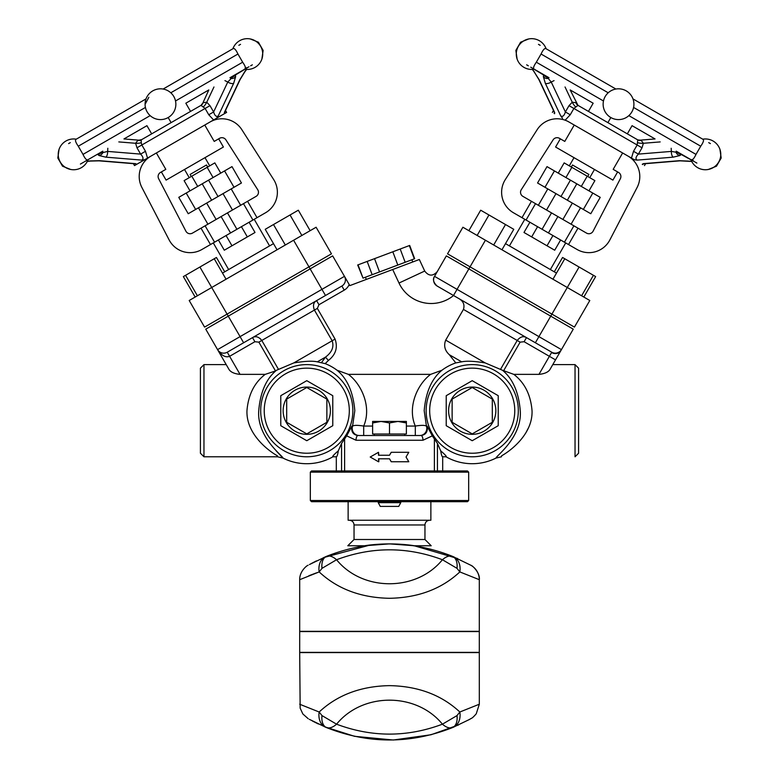 <?xml version="1.0" encoding="UTF-8"?>
<svg xmlns="http://www.w3.org/2000/svg" width="779" height="779" viewBox="0 0 779 779"><rect width="100%" height="100%" fill="white"/><g stroke="black" fill="none" stroke-linecap="round" stroke-linejoin="round"><path stroke-width="1.17" d="M372.615 421.439L406.385 421.439L406.385 422.948L397.942 421.439L389.5 422.948L381.058 421.439L372.615 422.948L372.615 421.439M389.5 422.948L389.5 434.01L406.385 434.01L406.385 422.948M389.5 434.01L372.615 434.01L372.615 422.948M397.777 435.51L420.972 435.51C425.899 434.828 427.963 431.693 427.184 426.132C427.963 431.693 425.899 434.828 420.972 435.51L359.255 435.51A7.089 7.06 -90 0 1 352.566 426.162L351.816 426.132C351.037 431.693 353.101 434.828 358.028 435.51A4.723 1.996 90 0 0 356.032 440.242L422.968 440.242L432.296 435.86L437.428 443.426L440.7 450.837C441.323 454.761 441.985 456.737 442.686 456.786L442.686 470.964M372.615 426.055L363.696 426.055L363.696 435.51L374.3 435.51L374.3 434.01M415.304 435.51L415.304 426.055L406.385 426.055M430.612 374.368C417.417 384.261 407.086 406.989 415.304 426.055C421.381 425.1 425.091 425.13 426.434 426.162L424.185 410.699C425.792 392.139 431.712 378.652 441.956 370.229L430.612 374.368L348.388 374.368L337.044 370.229C347.288 378.652 353.208 392.139 354.815 410.699L352.566 426.162C353.909 425.13 357.619 425.1 363.696 426.055C371.914 406.989 361.583 384.261 348.388 374.368M419.745 435.51A7.089 7.06 90 0 0 426.434 426.162L427.184 426.132L432.306 435.851M336.314 470.964L336.314 456.786C337.015 456.737 337.677 454.761 338.3 450.837L341.572 443.426L346.694 435.86L351.816 426.132M346.694 435.86L356.032 440.242M310.324 472.142L311.503 470.964L467.497 470.964L468.676 472.142L468.676 500.507L310.324 500.507L310.324 472.142L468.676 472.142M391.253 461.752L391.204 461.752A316.712 2.95 -120 0 0 389.5 458.792A312.194 2.892 59.3 0 1 391.253 461.752L408.79 461.752L406.044 457.02L408.79 452.297L391.253 452.297A312.194 2.892 120.7 0 1 389.5 455.248A316.712 2.95 -60 0 0 391.204 452.297L391.253 452.297M378.808 458.792L378.808 461.752L378.497 458.792L389.5 458.792M389.5 455.248L378.497 455.248L378.497 452.297L378.808 455.248M338.3 450.837C333.811 454.693 332.039 456.679 332.974 456.786A53.011 53.011 0 0 1 282.981 458.071L277.519 456.786L277.412 455.812C269.115 451.255 246.067 434.38 246.962 410.699C248.267 394.836 254.334 382.732 265.181 374.368L240.039 374.368C234.722 373.852 231.11 372.333 229.221 369.811L226.212 364.611L203.962 364.611L203.962 456.786L200.417 453.242L200.417 368.155L203.962 364.611M496.057 458.052L501.481 456.786L501.588 455.812C509.885 451.255 532.933 434.38 532.038 410.699C530.733 394.836 524.666 382.732 513.819 374.368L502.523 370.288C512.777 378.73 518.687 392.197 520.265 410.699C522.242 437.467 495.571 456.358 496.019 458.071A53.011 53.011 0 0 1 446.026 456.786C446.961 456.679 445.189 454.693 440.7 450.837M365.4 435.51L381.223 435.51M422.968 440.242A4.723 1.996 -90 0 0 420.972 435.51M337.044 370.229A50.538 50.538 0 0 0 325.184 363.637L317.326 361.846C312.671 360.755 304.823 361.115 293.771 362.936L276.467 370.278M459.162 298.766C463.408 301.346 464.839 304.901 463.437 309.419L445.705 340.121C443.572 345.662 444.78 350.531 449.327 354.718L455.793 362.907A50.538 50.538 0 0 0 441.956 370.229M204.565 327.112L189.2 300.499L204.565 327.112L227.078 314.112L228.257 316.157L332.652 255.882L349.82 285.62L392.694 269.505L399.004 283.04A35.454 35.454 0 0 0 453.553 295.523M503.497 370.96L520.129 342.147L524.111 341.718L526.477 337.628C523.361 335.788 520.275 336.732 517.207 340.462L517.431 340.092M525.143 336.859L551.756 352.215A7.089 7.089 0 0 0 561.435 349.625L434.536 276.35C432.52 279.272 433.387 282.504 437.126 286.039L535.377 342.76L550.743 316.157L446.348 255.882L434.536 276.35A7.089 7.089 0 0 0 437.126 286.039L443.27 289.584M502.533 370.278L485.229 362.936C474.372 361.125 466.514 360.755 461.674 361.846L455.793 362.907M573.256 329.157L561.435 349.625L573.256 329.157L550.743 316.157L551.921 314.112L470.049 266.837L453.505 295.494M437.126 286.039A7.089 7.089 0 0 1 434 277.49A7.089 7.089 0 0 0 437.126 286.039A7.089 7.089 0 0 1 434.536 276.35M399.004 283.04L424.711 271.053L419.326 259.495L392.694 269.505M528.152 428.421L525.835 432.91M524.111 341.718L549.39 356.315L538.961 374.368C544.278 373.852 547.88 372.333 549.779 369.811L555.524 359.859L552.788 364.611L575.038 364.611L575.038 456.786L578.583 453.242L578.583 368.155L575.038 364.611M538.961 374.368L513.819 374.368M560.968 350.443L561.435 349.635A7.089 7.089 0 0 1 551.756 352.215L549.39 356.315L555.524 359.859L560.968 350.443A7.089 6.524 -150 0 1 551.561 352.546M315.729 301.239L316.595 300.636C313.45 302.408 312.72 305.553 314.414 310.081L332.146 340.783C334.22 346.811 332 352.264 325.476 357.133L328.407 360.453C335.768 354.649 337.989 347.531 335.067 339.089L317.345 308.387L318.962 304.725L344.24 290.129A11.821 11.821 0 0 0 349.196 284.539L344.464 276.35L217.565 349.625L225.326 363.072M253.857 336.859L243.623 342.76L228.257 316.157L205.744 329.157L217.565 349.625A7.089 7.089 0 0 0 227.244 352.215L341.874 286.039A7.089 7.089 0 0 0 344.464 276.35M205.744 329.157L217.565 349.625C221.518 355.613 225.53 357.843 229.61 356.315L254.889 341.718L252.523 337.628C255.648 335.788 258.745 336.732 261.793 340.462L317.345 308.387M229.221 369.811L217.565 349.625M255.074 336.81L255.59 336.781M260.011 338.368L261.793 340.462L258.871 342.147L275.503 370.96L265.181 374.368M276 450.661L282.981 458.071C283.429 456.358 256.758 437.467 258.735 410.699C260.313 392.197 266.223 378.73 276.477 370.288L275.503 370.96M317.326 361.846L325.476 357.133L321.581 362.517M318.962 304.725L316.595 300.636M426.132 410.699A46.088 46.088 0 0 0 495.269 450.613A46.088 46.088 0 0 0 495.269 370.785A46.088 46.088 0 0 0 426.132 410.699M260.692 410.699A46.088 46.088 0 0 0 329.819 450.613A46.088 46.088 0 0 0 329.819 370.785A46.088 46.088 0 0 0 260.692 410.699M264.237 410.699A42.543 42.543 0 0 0 328.047 447.536A42.543 42.543 0 0 0 328.047 373.852A42.543 42.543 0 0 0 264.237 410.699M429.677 410.699A42.543 42.543 0 0 0 493.497 447.536A42.543 42.543 0 0 0 493.497 373.852A42.543 42.543 0 0 0 429.677 410.699M365.439 277.227L366.266 279.437M363.024 278.132L414.662 258.725L409.676 245.453L357.688 264.987L363.024 278.132L358.038 264.86M372.158 274.695L367.172 261.423M379.529 271.929L374.543 258.657M397.806 265.055L392.82 251.783M405.177 262.289L400.192 249.017M414.311 258.852L409.326 245.58M498.219 395.683L472.22 380.678L446.221 395.683L446.221 425.704L472.22 440.719L498.219 425.704L498.219 395.683M495.853 410.699A23.633 23.633 0 0 0 460.408 390.23A23.633 23.633 0 0 0 460.408 431.167A23.633 23.633 0 0 0 495.853 410.699M452.132 422.296L472.22 433.893L492.309 422.296L492.309 399.101L472.22 387.494L452.132 399.101L452.132 422.296M280.781 395.683L306.78 380.678L332.779 395.683L332.779 425.704L306.78 440.719L280.781 425.704L280.781 395.683M283.137 410.699A23.633 23.633 0 0 1 318.592 390.23A23.633 23.633 0 0 1 318.592 431.167A23.633 23.633 0 0 1 283.137 410.699M326.868 422.296L306.78 433.893L286.691 422.296L286.691 399.101L306.78 387.494L326.868 399.101L326.868 422.296M378.497 452.297L370.21 457.02L378.497 461.752M310.324 500.507L311.503 501.686L467.497 501.686L468.676 500.507M400.757 501.686L400.757 502.669L378.243 502.669L378.243 501.686M378.243 502.669L380.279 506.418L398.721 506.418L400.757 502.669M430.865 501.686L430.865 520.245L348.135 520.245L348.135 501.686M354.046 539.506L424.954 539.506L431.206 545.758L414.36 545.758L389.5 543.878L364.64 545.758L347.794 545.758L354.046 539.506L354.046 524.968C353.763 522.096 352.196 520.528 349.323 520.245M457 568.339A16.544 9.776 -67.6 0 0 452.414 556.303C449.366 555.417 446.036 556.566 442.433 559.741L457 568.339L459.834 571.922L479.309 579.693A16.544 16.544 -60.5 0 0 470.906 565.291L452.414 556.303C410.475 539.837 368.525 539.837 326.586 556.303L309.419 564.551M310.918 563.733L316.42 560.89M323.509 557.608L370.161 545.018M414.146 545.728L457.526 558.514M389.5 543.878C399.121 543.985 407.407 544.618 414.36 545.758C407.407 544.618 399.121 543.985 389.5 543.878C379.879 543.985 371.593 544.618 364.64 545.758C371.593 544.618 379.879 543.985 389.5 543.878M325.749 556.654A16.544 12.542 67.3 0 0 319.166 571.922C337.463 588.982 360.911 597.775 389.5 598.291C418.089 597.775 441.537 588.982 459.834 571.922A16.544 12.542 -67.3 0 0 453.251 556.654M326.586 556.303A16.544 9.776 67.6 0 0 322 568.339L336.567 559.741C332.964 556.566 329.644 555.417 326.586 556.303M470.906 565.291C472.853 565.651 480.292 573.373 479.309 579.693L479.309 631.331L299.691 631.331L299.691 579.693L319.166 571.922L322 568.339M316.702 572.779L308.883 575.739M299.691 631.565L479.309 631.565L479.309 652.364L299.691 652.364L299.691 631.565M322 715.589A16.544 9.776 112.4 0 0 326.586 727.625C329.634 728.511 332.964 727.362 336.567 724.188L322 715.589L319.166 712.006C337.463 694.946 360.911 686.153 389.5 685.637C418.089 686.153 441.537 694.946 459.834 712.006L457 715.589L442.433 724.188C446.036 727.362 449.366 728.511 452.414 727.625L453.251 727.274A16.544 12.542 -112.7 0 0 459.834 712.006L479.319 704.226L479.309 652.598L299.691 652.598L300.158 708.13L302.846 713.963L308.192 718.686M309.292 719.309L325.749 727.274A16.544 12.542 112.7 0 1 319.166 712.006L299.691 704.235M325.749 727.274L326.586 727.625C368.525 744.091 410.475 744.091 452.414 727.625A16.544 9.776 -112.4 0 0 457 715.589M453.251 727.274L469.085 719.65M458.617 724.918L431.021 734.753L393.317 740.011L354.562 736.321L324.58 726.778M318.368 723.983L312.35 720.964M581.611 295.767L593.432 275.299L579.099 267.031L551.921 314.112L574.435 327.112L589.8 300.499L485.414 240.224L462.892 227.234L447.536 253.837L470.049 266.837L485.414 240.224M556.498 273.088L505.503 243.642M634.369 159.753L574.24 125.039L564.785 141.408L559.439 138.321A4.723 4.723 0 0 0 553.09 139.869L521.268 189.735A4.723 4.723 0 0 0 522.894 196.366L531.444 201.303L521.988 217.682L513.439 212.745A23.633 23.633 0 0 1 505.328 179.56L537.15 129.703A23.633 23.633 0 0 1 568.884 121.943L634.369 159.753L637.203 160.104C635.294 158.994 635.683 156.998 638.381 154.106L633.522 151.301L631.467 158.079M568.524 244.548L577.073 249.484A23.633 23.633 0 0 0 609.869 239.913L637.134 187.427A23.633 23.633 0 0 0 627.981 156.063L622.635 152.976L613.18 169.355L618.526 172.441A4.723 4.723 0 0 1 620.357 178.712L593.092 231.197A4.723 4.723 0 0 1 586.529 233.106L577.979 228.169L568.524 244.548L564.434 242.191L573.889 225.813L557.891 216.572L548.435 232.95L564.434 242.191M531.444 201.303L535.524 203.66L526.068 220.038L548.435 232.95M542.077 229.279L551.522 212.901L535.524 203.66M551.522 212.901L557.891 216.572M573.889 225.813L577.979 228.169M521.988 217.682L526.068 220.038M547.793 188.907L538.338 205.286M554.434 170.913L547.004 166.628L537.559 182.997L590.774 213.728L600.229 197.35L576.801 183.825L554.434 170.913L544.979 187.291M574.016 157.66L569.293 165.849M587.717 176.482L588.895 174.438L572.516 164.982L571.338 167.027M572.351 203.095L562.896 219.464M524.783 219.298L509.427 245.901M560.617 239.981L554.706 250.215L547.024 245.784L552.934 235.55M537.578 226.679L531.668 236.913L547.024 245.784M529.895 222.249L523.985 232.483L531.668 236.913M588.982 190.855L594.893 180.621L571.844 167.319L564.162 162.889L558.251 173.123M565.934 177.554L571.844 167.319M581.3 186.424L587.21 176.19M560.325 138.837L555.593 147.027L612.907 180.115L617.64 171.925M565.408 119.937L570.238 114.766L565.379 111.962C564.22 115.74 562.691 117.074 560.783 115.983L562.506 118.262M530.742 67.179L543.596 75.027A4.723 4.411 11.3 0 0 546.137 76.79L546.4 76.215L549.01 77.725A7.089 3.194 -89 0 0 548.202 78.416L546.137 76.8A7.089 3.544 -60 0 1 547.715 76.975L534.102 69.117C532.924 68.348 533.664 66.04 536.332 62.213L541.054 54.024C543.041 49.798 544.657 48.006 545.923 48.649L615.887 89.04L545.923 48.649M554.599 113.695L554.658 112.702M691.129 159.773L690.934 159.656A15.395 15.395 0 0 0 720.536 157.046A15.395 15.395 0 0 0 702.746 139.188L632.976 98.904L702.94 139.305C704.128 140.074 703.388 142.372 700.72 146.209L695.998 154.398C694.011 158.614 692.385 160.406 691.129 159.773L677.516 151.915A7.089 3.544 120 0 1 678.46 153.19L676.026 152.217A7.089 3.194 149 0 0 676.211 151.165L678.83 152.674L678.46 153.19A4.723 4.411 48.7 0 0 681.255 154.505L694.479 161.711M643.113 163.756L642.266 164.311M605.195 111.903A15.395 15.395 0 0 0 626.219 117.541A15.395 15.395 0 0 0 631.857 96.508A15.395 15.395 0 0 0 610.824 90.88A15.395 15.395 0 0 0 605.195 111.903M538.464 44.345L540.168 45.328L538.464 44.345M708.695 142.625L710.399 143.609L708.695 142.625M702.94 139.305L632.976 98.904M593.17 103.218L570.179 89.945L593.17 103.218L588.447 111.407M526.643 64.813L528.347 65.796M692.044 159.471L693.894 161.37M610.824 117.541L607.893 122.634L627.329 133.861L632.061 125.672L655.051 138.944L639.919 140.181M681.508 154.223L678.83 152.674M695.267 162.159L696.884 163.093M576.674 103.665L576.012 102.711L572.244 102.215L569.021 105.652L565.379 111.962L551.23 82.048L548.202 78.416A4.723 4.226 -0.5 0 1 543.382 76.741L545.329 83.324L560.783 115.983M554.044 80.626L551.23 82.048A4.723 2.025 154.7 0 1 545.329 83.324M554.638 112.429L539.195 79.779A4.723 2.025 154.7 0 1 538.776 79.351A4.723 2.025 154.7 0 1 538.766 79.341A4.723 2.025 154.7 0 1 538.727 79.244M637.203 160.104L673.212 157.154L679.882 155.557A4.723 4.226 60.5 0 1 676.026 152.217L671.371 151.408L638.381 154.106L642.023 147.796L643.386 143.287L641.068 140.269L637.806 139.899M673.212 157.154A4.723 2.025 -94.7 0 1 671.362 151.408L671.177 148.253M680.048 160.834A4.723 2.025 -94.7 0 1 679.94 160.844A4.723 2.025 -94.7 0 1 679.931 160.844A4.723 2.025 -94.7 0 1 679.346 160.698L643.347 163.648M642.743 164.583L643.366 163.863M641.068 140.269A4.723 4.401 -60 0 1 637.777 139.889L637.164 144.991L633.522 151.301M637.777 139.889L577.999 105.369A4.723 4.401 120 0 1 576.012 102.711M570.238 114.766L573.88 108.456L577.999 105.369M570.179 89.945L577.969 105.36M554.444 112.517L554.122 113.422M575.593 106.791A4.723 1.188 56.7 0 1 572.244 102.215L565.038 86.975M660.193 141.914L643.386 143.287A4.723 1.188 3.3 0 1 637.758 142.684M579.099 267.031L562.555 257.479L554.288 271.803M552.954 279.223L564.775 258.755M583.831 297.052L595.643 276.584L593.432 275.299M501.958 249.777L513.77 229.308L480.682 210.203L468.861 230.681M477.137 235.453L488.959 214.985M493.682 245.005L505.503 224.537M277.042 249.777L265.23 229.308L298.318 210.203L310.139 230.681M285.318 245.005L273.497 224.537M301.863 235.453L290.041 214.985M226.046 279.223L214.225 258.755L216.445 257.479L224.712 271.803M195.169 297.052L183.357 276.584L214.225 258.755M197.389 295.767L185.568 275.299M189.2 300.499L211.713 287.5L199.901 267.031M190.553 111.407L185.83 103.218L208.821 89.945L185.83 103.218M151.671 133.861L146.939 125.672L123.949 138.944L146.939 125.672M171.107 122.634L168.176 117.541M224.342 112.692L224.693 112.176L224.401 113.695L224.878 113.422L224.556 112.517M224.878 113.422L226.621 112.419L225.501 110.482M147.533 158.079L216.504 118.262L204.76 125.039L214.215 141.408L219.561 138.321A4.723 4.723 0 0 1 225.91 139.869L257.732 189.735A4.723 4.723 0 0 1 256.106 196.366L247.556 201.303L257.012 217.682L265.561 212.745A23.633 23.633 0 0 0 273.672 179.56L241.85 129.703A23.633 23.633 0 0 0 210.116 121.943L144.631 159.753L147.533 158.079L145.478 151.301L140.619 154.106C143.307 156.998 143.706 158.994 141.797 160.104L144.631 159.753L136.724 164.311L135.897 163.765M145.478 151.301L141.836 144.991L205.12 108.456L201.001 105.369L141.223 139.889A4.723 4.401 60 0 1 137.932 140.269L135.614 143.287L136.977 147.796L140.619 154.106L107.638 151.408A4.723 2.025 94.7 0 1 105.788 157.154L141.797 160.104M201.031 105.36L202.326 103.665M133.394 163.658L134.514 165.596L136.724 164.32M135.634 163.863L136.257 164.583M136.977 147.796L141.836 144.991L141.242 142.684A4.723 1.188 -3.3 0 1 135.614 143.287L118.807 141.914M141.242 142.684L141.223 139.889M139.081 140.181L137.932 140.269M208.762 114.766L213.621 111.962L209.979 105.652L205.12 108.456L208.762 114.766L213.592 119.937M201.001 105.369A4.723 4.401 60 0 0 202.988 102.711L208.821 89.945M203.407 106.791A4.723 1.188 123.3 0 0 206.756 102.215L202.988 102.711M224.401 113.695L216.504 118.252L218.217 115.983C216.309 117.084 214.77 115.74 213.621 111.962L227.77 82.038A4.723 2.025 -154.7 0 0 233.671 83.324L235.618 76.741L235.404 75.027A4.723 4.411 168.7 0 1 232.863 76.79L227.77 82.038L224.946 80.626M135.653 163.648L99.654 160.698A4.723 2.025 94.7 0 1 99.069 160.844A4.723 2.025 94.7 0 1 99.06 160.844A4.723 2.025 94.7 0 1 98.952 160.834M97.492 154.223L97.745 154.505A4.723 4.411 -48.7 0 0 100.54 153.19L100.17 152.674L102.789 151.165L84.522 161.711M107.814 148.253L107.638 151.408L100.54 153.19A7.089 3.544 -120 0 1 101.484 151.915L100.17 152.674M235.404 75.027L248.968 66.76M240.273 79.244A4.723 2.025 -154.7 0 1 240.234 79.341A4.723 2.025 -154.7 0 1 240.224 79.351A4.723 2.025 -154.7 0 1 239.805 79.779L224.362 112.429M245.093 68.172L247.664 67.52M156.365 152.976L151.019 156.063A23.633 23.633 0 0 0 141.866 187.427L169.131 239.913A23.633 23.633 0 0 0 201.927 249.484L210.476 244.548L201.021 228.169L192.471 233.106A4.723 4.723 0 0 1 185.908 231.197L158.643 178.712A4.723 4.723 0 0 1 160.474 172.441L165.82 169.355L156.365 152.976M235.618 76.741A4.723 4.226 0.5 0 1 230.798 78.416A7.089 3.194 89 0 0 229.99 77.725L232.6 76.215L232.863 76.79A7.089 3.544 60 0 0 231.285 76.975L244.703 69.224A15.395 15.395 0 0 0 257.245 42.28A15.395 15.395 0 0 0 232.882 48.756A15.395 15.395 0 0 1 250.273 38.95L258.404 42.212L257.664 42.641M232.6 76.215L235.277 74.667M240.536 44.345L238.832 45.328L240.536 44.345M163.113 89.04L233.077 48.649C234.343 48.006 235.959 49.798 237.946 54.024L242.668 62.213C245.336 66.04 246.076 68.348 244.898 69.117M146.024 98.904L76.06 139.305C74.872 140.074 75.612 142.372 78.28 146.209L83.002 154.398C84.989 158.614 86.615 160.406 87.871 159.773L101.484 151.915M70.305 142.625L68.601 143.609L70.305 142.625M87.871 159.773L88.066 159.656A15.395 15.395 0 0 1 81.318 167.689A15.395 15.395 0 0 0 87.277 161.457L90.111 161.068A4.723 1.178 -96.5 0 1 89.78 160.941L87.375 161.253M250.653 65.796L252.357 64.813M80.412 164.077L83.733 162.159M145.147 104.24L148.818 97.297M173.805 111.903A15.395 15.395 0 0 1 152.781 117.541A15.395 15.395 0 0 1 147.143 96.508A15.395 15.395 0 0 1 168.176 90.88A15.395 15.395 0 0 1 173.805 111.903M218.675 138.837L223.407 147.027L166.093 180.115L161.36 171.925M257.012 217.682L252.932 220.038L243.476 203.66L201.021 228.169M227.478 212.901L236.923 229.279L252.932 220.038M236.923 229.279L230.565 232.95L221.109 216.572M205.111 225.813L214.566 242.191L230.565 232.95M214.566 242.191L210.476 244.548M249.105 222.249L255.015 232.483L231.976 245.784L224.294 250.215L218.383 239.981M216.104 219.464L206.649 203.095M190.018 190.855L184.107 180.621L207.156 167.319L214.838 162.889L220.749 173.123M197.7 186.424L191.79 176.19M213.066 177.554L207.156 167.319M241.422 226.679L247.333 236.913M226.066 235.55L231.976 245.784M191.283 176.482L190.105 174.438L206.484 164.982L207.662 167.027M209.707 165.849L204.984 157.66M241.441 182.997L188.226 213.728L178.771 197.35L231.996 166.628L241.441 182.997M240.662 205.286L231.207 188.907M247.556 201.303L243.476 203.66M269.573 245.901L254.217 219.298M222.502 273.088L273.497 243.642M325.495 295.494L308.951 266.837L331.464 253.837L316.108 227.234L211.713 287.5L227.078 314.112L308.951 266.837L293.586 240.224M331.464 253.837L316.108 227.234M344.61 470.964L344.61 439.093M434.39 470.964L434.39 439.093M341.572 470.964L341.572 443.426M437.428 470.964L437.428 443.426M325.184 363.637L328.407 360.453M463.437 309.419L517.207 340.462L500.683 369.08M461.674 361.846L449.327 354.718M485.229 362.936L445.705 340.121M520.129 342.147L517.207 340.462M240.039 374.368L227.244 352.215M254.889 341.718L258.871 342.147M278.317 369.08L261.793 340.462M293.771 362.936L335.067 339.089M344.24 290.129L341.874 286.039M429.677 520.245C426.804 520.528 425.237 522.096 424.954 524.968L354.046 524.968M442.433 559.741C416.405 591.758 362.595 591.758 336.567 559.741C371.856 546.517 407.144 546.517 442.433 559.741M336.567 724.188C362.595 692.171 416.405 692.171 442.433 724.188C407.144 737.411 371.856 737.411 336.567 724.188M560.977 196.532L570.432 180.153M567.346 200.203L576.801 183.825M583.344 209.444L592.8 193.065M543.596 75.027L543.382 76.741M539.195 79.779L532.573 69.428M679.882 155.557L681.255 154.505M691.625 161.253L679.346 160.698M720.439 157.592L721.179 158.02L716.456 166.209L715.706 165.781M695.998 154.398L628.848 115.633M633.57 107.444L700.72 146.209M603.472 100.978L536.332 62.213M541.054 54.024L608.204 92.789M516.613 50.83L515.864 50.401L517.11 59.068M515.864 50.401L520.596 42.212L521.336 42.641M554.307 112.186L538.766 79.341L534.092 71.707A4.723 1.178 -36.5 0 1 534.092 71.707A4.723 1.178 -36.5 0 1 534.043 71.356M569.021 105.652L642.023 147.796M209.979 105.652L206.756 102.215L213.962 86.975M90.15 161.068A4.723 1.178 -96.5 0 1 90.111 161.078L99.069 160.834M99.654 160.698L89.78 160.941M97.745 154.505L99.118 155.557A4.723 4.226 -60.5 0 0 102.974 152.217A7.089 3.194 -149 0 1 102.789 151.165M99.118 155.557L105.788 157.154M246.427 69.428L244.957 71.356A4.723 1.178 36.5 0 1 244.908 71.707A4.723 1.178 36.5 0 1 244.879 71.736L240.224 79.351L224.693 112.186M244.957 71.356L239.805 79.779M218.217 115.983L233.671 83.324M242.668 62.213L175.528 100.978M170.796 92.789L237.946 54.024M244.908 71.707L246.651 69.438A15.395 15.395 0 0 0 261.89 59.068L263.136 50.401L262.387 50.83M63.294 165.781L62.544 166.209L70.675 169.471M62.544 166.209L57.821 158.02L58.561 157.592M150.152 115.633L83.002 154.398M78.28 146.209L145.43 107.444M234.021 187.291L224.566 170.913M195.656 209.444L186.2 193.065M211.654 200.203L202.199 183.825M218.023 196.532L208.568 180.153M404.7 434.01L404.7 435.51M336.314 456.786L332.974 456.786M446.026 456.786L442.686 456.786M424.711 271.053C428.684 276.243 432.871 276.428 437.272 271.598M412.734 261.978L411.896 259.767M277.519 456.786L203.962 456.786M424.954 524.968L424.954 539.506M299.681 579.693C299.564 570.676 307.783 564.902 308.094 565.291M479.319 704.226L476.251 713.807C471.529 719.202 471.811 717.81 469.951 719.183M468.792 719.815L470.867 718.657M571.085 224.196L580.54 207.818M589.761 177.661L594.484 169.481M546.517 210.009L555.972 193.64M550.364 269.544L565.72 242.931M546.118 48.756A15.395 15.395 0 0 0 521.755 42.28A15.395 15.395 0 0 0 534.297 69.224M697.682 167.689A15.395 15.395 0 0 0 708.325 169.471L716.456 166.209M721.179 158.02L719.942 149.344A15.395 15.395 0 0 0 702.746 139.188M520.596 42.212L528.727 38.95M534.092 71.707L532.349 69.438M691.723 161.457L679.931 160.834M644.486 165.596L645.606 163.658M552.379 112.419L553.499 110.482M643.727 163.814L679.94 160.844M597.844 116.509L597.327 116.538M181.147 116.499L181.673 116.538M123.949 138.944L139.042 140.181L141.788 139.558M135.273 163.814L99.06 160.844M263.136 50.401L258.404 42.212M57.821 158.02L59.058 149.344M76.254 139.188A15.395 15.395 0 0 0 58.464 157.046A15.395 15.395 0 0 0 81.318 167.689M223.028 193.64L232.483 210.009M184.516 169.481L189.239 177.661M198.46 207.818L207.915 224.196M213.28 242.931L228.637 269.544"/></g></svg>
